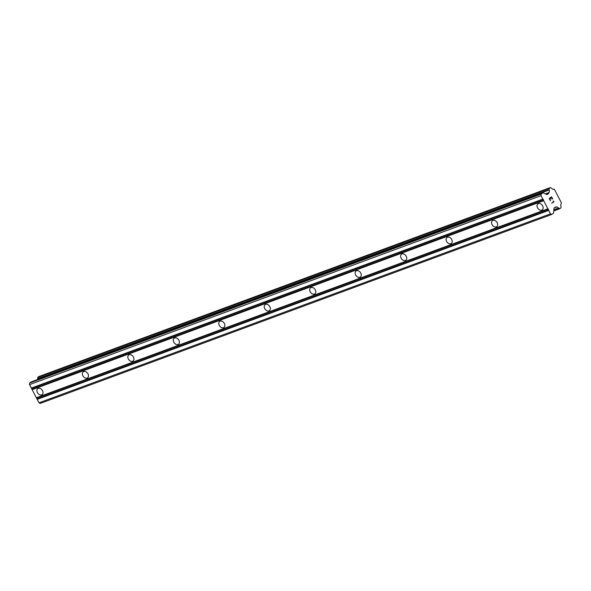 <?xml version="1.0" encoding="UTF-8"?>
<svg xmlns="http://www.w3.org/2000/svg" width="591" height="591" viewBox="0 0 591 591"><rect width="100%" height="100%" fill="white"/><g stroke="black" fill="none" stroke-linecap="round" stroke-linejoin="round"><path stroke-width="0.89" d="M541.784 210.13A3.723 2.682 54.6 0 1 537.699 208.106A3.723 2.682 54.6 0 1 537.928 203.821A3.723 2.682 54.6 0 1 538.386 203.577A3.723 2.682 54.6 0 1 542.472 205.602A3.723 2.682 54.6 0 1 542.243 209.886A3.723 2.682 54.6 0 1 541.784 210.13M496.314 226.922A3.723 2.682 54.6 0 1 492.237 224.905A3.723 2.682 54.6 0 1 492.466 220.613A3.723 2.682 54.6 0 1 492.924 220.377A3.723 2.682 54.6 0 1 497.001 222.393A3.723 2.682 54.6 0 1 496.772 226.685A3.723 2.682 54.6 0 1 496.314 226.922M450.852 243.721A3.723 2.682 54.6 0 1 446.766 241.704A3.723 2.682 54.6 0 1 446.995 237.412A3.723 2.682 54.6 0 1 447.453 237.168A3.723 2.682 54.6 0 1 451.531 239.192A3.723 2.682 54.6 0 1 451.302 243.485A3.723 2.682 54.6 0 1 450.852 243.721M405.382 260.52A3.723 2.682 54.6 0 1 401.304 258.496A3.723 2.682 54.6 0 1 401.533 254.211A3.723 2.682 54.6 0 1 401.983 253.967A3.723 2.682 54.6 0 1 406.069 255.992A3.723 2.682 54.6 0 1 405.84 260.276A3.723 2.682 54.6 0 1 405.382 260.52M359.912 277.312A3.723 2.682 54.6 0 1 355.834 275.295A3.723 2.682 54.6 0 1 356.063 271.003A3.723 2.682 54.6 0 1 356.521 270.767A3.723 2.682 54.6 0 1 360.599 272.783A3.723 2.682 54.6 0 1 360.37 277.076A3.723 2.682 54.6 0 1 359.912 277.312M314.449 294.111A3.723 2.682 54.6 0 1 310.371 292.094A3.723 2.682 54.6 0 1 310.593 287.802A3.723 2.682 54.6 0 1 311.051 287.566A3.723 2.682 54.6 0 1 315.136 289.583A3.723 2.682 54.6 0 1 314.907 293.875A3.723 2.682 54.6 0 1 314.449 294.111M268.979 310.91A3.723 2.682 54.6 0 1 264.901 308.886A3.723 2.682 54.6 0 1 265.13 304.601A3.723 2.682 54.6 0 1 265.588 304.358A3.723 2.682 54.6 0 1 269.666 306.382A3.723 2.682 54.6 0 1 269.437 310.667A3.723 2.682 54.6 0 1 268.979 310.91M223.516 327.71A3.723 2.682 54.6 0 1 219.431 325.685A3.723 2.682 54.6 0 1 219.66 321.401A3.723 2.682 54.6 0 1 220.118 321.157A3.723 2.682 54.6 0 1 224.203 323.174A3.723 2.682 54.6 0 1 223.974 327.466A3.723 2.682 54.6 0 1 223.516 327.71M178.046 344.501A3.723 2.682 54.6 0 1 173.968 342.485A3.723 2.682 54.6 0 1 174.197 338.192A3.723 2.682 54.6 0 1 174.655 337.956A3.723 2.682 54.6 0 1 178.733 339.973A3.723 2.682 54.6 0 1 178.504 344.265A3.723 2.682 54.6 0 1 178.046 344.501M132.583 361.3A3.723 2.682 54.6 0 1 128.498 359.284A3.723 2.682 54.6 0 1 128.727 354.992A3.723 2.682 54.6 0 1 129.185 354.748A3.723 2.682 54.6 0 1 133.263 356.772A3.723 2.682 54.6 0 1 133.034 361.057A3.723 2.682 54.6 0 1 132.583 361.3M87.113 378.1A3.723 2.682 54.6 0 1 83.036 376.075A3.723 2.682 54.6 0 1 83.265 371.791A3.723 2.682 54.6 0 1 83.715 371.547A3.723 2.682 54.6 0 1 87.8 373.571A3.723 2.682 54.6 0 1 87.571 377.856A3.723 2.682 54.6 0 1 87.113 378.1M41.643 394.891A3.723 2.682 54.6 0 1 37.565 392.875A3.723 2.682 54.6 0 1 37.794 388.582A3.723 2.682 54.6 0 1 38.252 388.346A3.723 2.682 54.6 0 1 42.33 390.363A3.723 2.682 54.6 0 1 42.101 394.655A3.723 2.682 54.6 0 1 41.643 394.891M31.522 381.779A0.665 0.451 69.7 0 0 31.375 381.83L29.683 383.034L29.55 384.623L38.984 402.818L40.247 403.409L551.75 214.444L550.487 213.853L541.053 195.658L541.186 194.062L542.878 192.865A0.665 0.451 -110.3 0 1 543.232 192.851L546.801 194.528A0.665 0.451 69.7 0 0 547.155 194.505L548.67 193.434A0.665 0.451 69.7 0 0 548.847 193.072L548.928 192.563A2.312 1.574 69.7 0 0 549.142 190.014L549.194 188.559L550.273 187.62L551.669 188.234A2.312 1.574 69.7 0 0 553.627 189.209A2.312 1.574 69.7 0 0 553.693 189.179L554.402 189.319L561.45 202.92L561.228 203.718A2.312 1.574 69.7 0 0 561.014 206.266L560.962 207.729L559.891 208.667L558.495 208.054A2.312 1.574 69.7 0 0 556.537 207.072A2.312 1.574 69.7 0 0 556.463 207.101L556.042 206.953A0.665 0.451 69.7 0 0 555.688 206.968L554.173 208.047A0.665 0.451 69.7 0 0 553.996 208.401L553.612 212.886A0.665 0.451 -110.3 0 1 553.442 213.248L551.75 214.444M37.794 379.452A2.312 1.574 69.7 0 0 37.639 378.979L549.142 190.014M38.88 376.541L37.824 377.257L37.639 378.979M551.566 197.18L550.605 197.852L551.558 197.18L552.555 199.078M550.613 197.852L551.152 198.894L550.605 197.852M550.989 199.004L550.45 197.963L549.497 198.642L550.487 200.548L549.497 198.642L550.45 197.963M552.711 198.968L551.588 196.818L552.711 198.968M550.324 200.659L549.209 198.51L551.595 196.818M551.691 203.304L554.07 201.612L553.435 201.272L554.077 201.612L551.691 203.304L553.641 201.583L553.132 200.999M32.173 389.683L543.676 200.711M36.361 397.758L547.864 208.793M32.217 389.151L543.72 200.186M31.766 388.28L543.269 199.307M31.345 388.08L542.841 199.115M29.55 384.623L541.053 195.658M29.683 383.034L541.186 194.062M545.737 194.025L548.862 192.865M545.404 193.87L548.928 192.563M554.454 207.847L556.463 207.101M554.942 207.5L556.205 207.035M38.984 402.818L550.487 213.853M37.189 399.361L548.692 210.396M37.233 398.829L548.736 209.864M36.782 397.957L548.285 208.992M31.375 381.83L542.878 192.865M546.328 194.299L548.67 193.434M545.973 194.136L548.847 193.072M37.595 378.676L549.098 189.704M37.691 377.523L549.194 188.559M37.824 377.257L549.327 188.293M38.77 376.585L550.273 187.62M553.782 210.921L559.773 208.712M553.789 210.832L559.625 208.682M553.856 210.041L558.709 208.254M553.885 209.761L558.495 208.054M555.355 207.205L556.042 206.953M31.449 381.793L542.952 192.829M38.821 376.556L550.324 187.591M553.375 189.268L553.789 189.12M553.782 210.935L559.832 208.697"/></g></svg>
